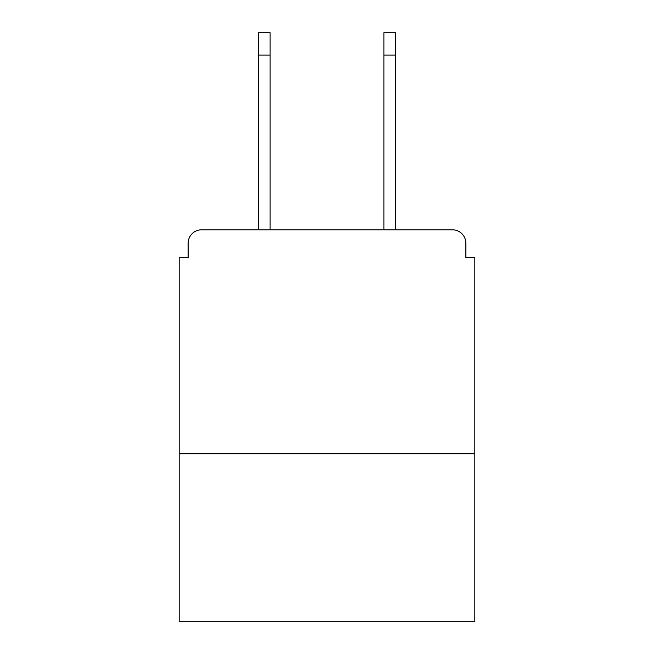 <?xml version="1.0" encoding="UTF-8"?>
<svg xmlns="http://www.w3.org/2000/svg" width="654" height="654" viewBox="0 0 654 654"><rect width="100%" height="100%" fill="white"/><g stroke="black" fill="none" stroke-linecap="round" stroke-linejoin="round"><path stroke-width="0.98" d="M474.82 453.77L474.82 257.57L465.861 257.57L465.861 243.231A13.44 13.44 0 0 0 452.421 229.799L201.579 229.799A13.44 13.44 0 0 0 188.139 243.231L188.139 257.57L179.18 257.57L179.18 621.3L474.82 621.3L474.82 453.77L179.18 453.77M188.139 243.231L188.139 257.57M452.421 229.799L396.88 229.799M257.12 229.799L201.579 229.799M465.861 257.57L465.861 243.231M270.11 55.1L258.461 55.1L258.461 32.7L270.11 32.7L270.11 229.799M258.461 55.1L258.461 229.799M383.89 55.1L383.89 32.7L395.539 32.7L395.539 55.1L383.89 55.1L383.89 229.799M395.539 229.799L395.539 55.1"/></g></svg>
